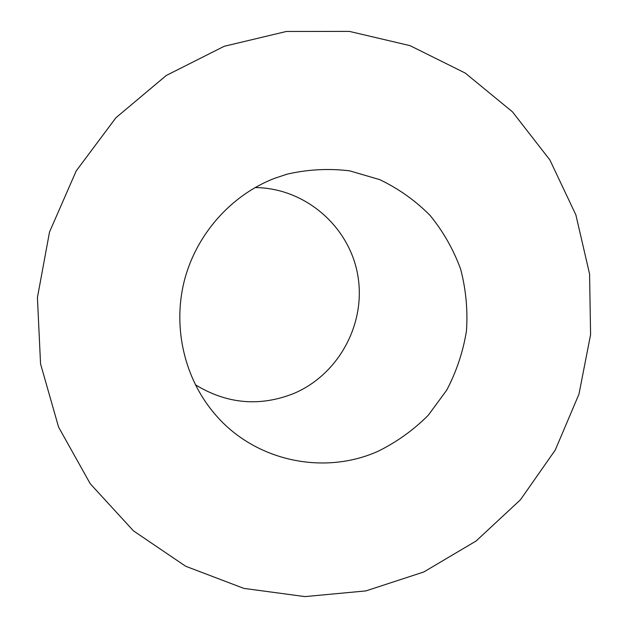 <?xml version="1.0" encoding="UTF-8"?>
<svg xmlns="http://www.w3.org/2000/svg" width="628" height="628" viewBox="0 0 628 628"><rect width="100%" height="100%" fill="white"/><g stroke="black" fill="none" stroke-linecap="round" stroke-linejoin="round"><path stroke-width="0.94" d="M423.782 571.982L476.063 541.038L520.502 499.723L555.27 450.017L578.961 394.18L590.579 334.646L589.574 273.989L575.876 214.878L549.885 159.975L512.511 111.886L465.23 73.06L410.029 45.648L349.427 31.4L286.384 31.471L224.18 46.299L166.255 75.486L115.937 117.734L76.231 170.887L49.526 231.999L37.421 297.586L40.553 363.863L58.569 427.064L90.22 483.717L133.458 530.856L185.66 566.244L243.868 588.389L304.965 596.6L365.889 590.909L423.782 571.982M377.97 451.32C396.715 442.096 413.491 430.07 428.296 415.226L446.775 390.043C456.525 371.431 463.079 351.751 466.455 331.011C467.891 310.051 465.952 289.445 460.646 269.176C453.455 249.52 443.274 231.606 430.086 215.428C415.383 200.599 398.592 188.667 379.72 179.632L349.733 170.863C328.782 168.288 307.885 169.387 287.035 174.168L274.342 178.415C230.869 195.308 196.156 234.519 184.271 280.944C172.567 327.416 184.389 378.244 214.486 413.616C254.128 460.983 323.271 475.804 377.97 451.32M195.316 384.721C226.724 403.937 259.403 406.913 293.378 393.654C338.814 374.696 366.485 323.271 357.701 274.829C349.231 226.347 304.988 187.851 255.046 187.576"/></g></svg>
